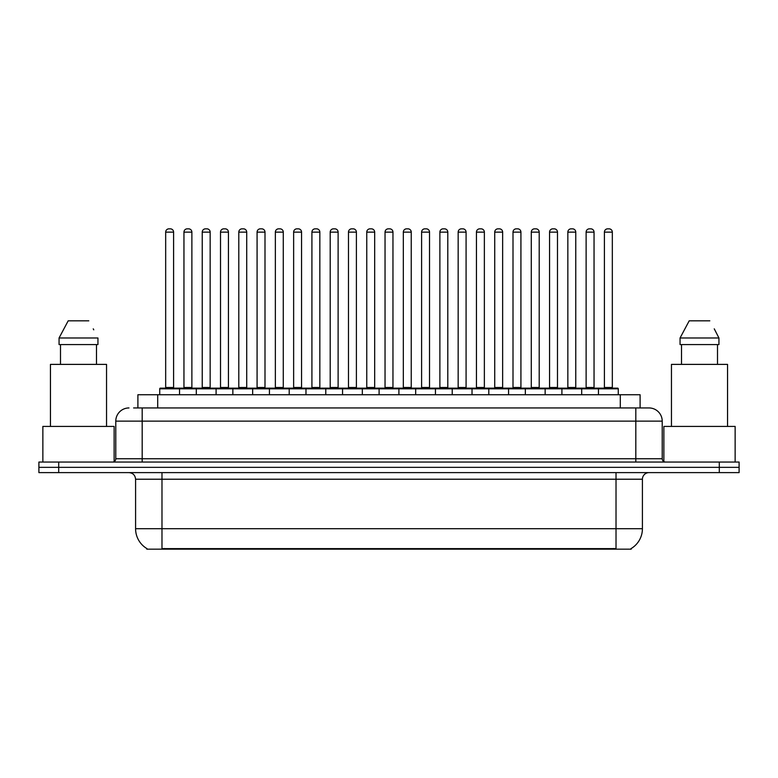 <?xml version="1.0" encoding="UTF-8"?>
<svg xmlns="http://www.w3.org/2000/svg" width="778" height="778" viewBox="0 0 778 778"><rect width="100%" height="100%" fill="white"/><g stroke="black" fill="none" stroke-linecap="round" stroke-linejoin="round"><path stroke-width="1.17" d="M137.901 407.944L137.901 394.738L640.1 394.738L640.1 407.944M631.201 548.519L631.201 549.171L146.799 549.171L146.799 548.519M146.993 548.636A23.097 23.097 0 0 1 135.586 528.709L161.98 528.709L161.98 548.636L616.02 548.636L616.02 528.709L642.414 528.709L642.414 479.219A6.603 6.603 0 0 1 649.017 472.616M135.586 528.709L135.586 479.219C135.187 475.202 132.989 473.005 128.983 472.616M631.007 548.636A23.097 23.097 0 0 0 642.414 528.709M58.7 462.054L739.1 462.054L739.1 467.335L38.9 467.335L38.9 472.616L58.7 472.616L58.7 467.335L38.9 467.335L38.9 462.054L58.7 462.054L58.7 467.335L739.1 467.335L739.1 472.616L58.7 472.616M133.904 407.944L644.398 407.944M133.602 407.944L142.179 407.944L142.179 421.141L115.786 421.141L115.786 458.757A3.297 3.297 0 0 1 112.479 462.054M128.983 407.944A13.197 13.197 0 0 0 115.786 421.141M649.017 407.944A13.197 13.197 0 0 1 662.214 421.141L635.82 421.141L635.82 407.944L648.813 407.944M662.214 421.141L662.214 458.757C662.389 460.741 663.498 461.84 665.521 462.054M598.467 394.738L598.467 388.806A0.661 0.661 0 0 1 599.128 388.144L617.606 388.144A0.661 0.661 0 0 1 618.267 388.806L159.733 388.806A0.661 0.661 0 0 1 160.394 388.144L178.872 388.144A0.661 0.661 0 0 1 179.533 388.806L179.533 394.738M173.591 232.136L165.675 232.136A3.297 3.297 0 0 1 168.972 228.829L170.294 228.829A3.297 3.297 0 0 1 173.591 232.136L173.591 387.483A0.661 0.661 0 0 0 174.253 388.144M165.675 232.136L165.675 387.483A0.661 0.661 0 0 1 165.014 388.144M159.733 388.806L159.733 394.738M197.816 388.806A0.661 0.661 0 0 0 197.155 388.144L178.677 388.144M183.958 232.136A3.297 3.297 0 0 1 187.255 228.829L188.577 228.829A3.297 3.297 0 0 1 191.874 232.136L183.958 232.136L183.958 387.483A0.661 0.661 0 0 1 183.297 388.144M191.874 232.136L191.874 387.483A0.661 0.661 0 0 0 192.536 388.144M196.299 394.738L196.299 388.806A0.661 0.661 0 0 1 196.96 388.144L215.438 388.144A0.661 0.661 0 0 1 216.099 388.806L216.099 394.738M210.157 232.136L202.231 232.136A3.297 3.297 0 0 1 205.538 228.829L206.851 228.829A3.297 3.297 0 0 1 210.157 232.136L210.157 387.483A0.661 0.661 0 0 0 210.819 388.144M202.231 232.136L202.231 387.483A0.661 0.661 0 0 1 201.58 388.144M232.855 394.738L232.855 388.806A0.661 0.661 0 0 1 233.517 388.144L251.994 388.144A0.661 0.661 0 0 1 252.656 388.806L252.656 394.738M246.714 232.136L238.797 232.136A3.297 3.297 0 0 1 242.094 228.829L243.417 228.829A3.297 3.297 0 0 1 246.714 232.136L246.714 387.483A0.661 0.661 0 0 0 247.375 388.144M238.797 232.136L238.797 387.483A0.661 0.661 0 0 1 238.136 388.144M269.421 394.738L269.421 388.806A0.661 0.661 0 0 1 270.083 388.144L288.56 388.144A0.661 0.661 0 0 1 289.212 388.806L289.212 394.738M283.28 232.136L275.354 232.136A3.297 3.297 0 0 1 278.66 228.829L279.973 228.829A3.297 3.297 0 0 1 283.28 232.136L283.28 387.483A0.661 0.661 0 0 0 283.941 388.144M275.354 232.136L275.354 387.483A0.661 0.661 0 0 1 274.702 388.144M305.978 394.738L305.978 388.806A0.661 0.661 0 0 1 306.639 388.144L325.116 388.144A0.661 0.661 0 0 1 325.778 388.806L325.778 394.738M319.836 232.136L311.92 232.136A3.297 3.297 0 0 1 315.216 228.829L316.539 228.829A3.297 3.297 0 0 1 319.836 232.136L319.836 387.483A0.661 0.661 0 0 0 320.497 388.144M311.92 232.136L311.92 387.483A0.661 0.661 0 0 1 311.258 388.144M234.373 388.806A0.661 0.661 0 0 0 233.711 388.144M215.234 388.144L233.517 388.144M220.514 232.136A3.297 3.297 0 0 1 223.821 228.829L225.134 228.829A3.297 3.297 0 0 1 228.44 232.136L220.514 232.136L220.514 387.483A0.661 0.661 0 0 1 219.853 388.144M228.44 232.136L228.44 387.483A0.661 0.661 0 0 0 229.092 388.144M270.939 388.806A0.661 0.661 0 0 0 270.277 388.144M251.8 388.144L270.083 388.144M257.08 232.136A3.297 3.297 0 0 1 260.377 228.829L261.7 228.829A3.297 3.297 0 0 1 264.997 232.136L257.08 232.136L257.08 387.483A0.661 0.661 0 0 1 256.419 388.144M264.997 232.136L264.997 387.483A0.661 0.661 0 0 0 265.658 388.144M307.495 388.806A0.661 0.661 0 0 0 306.833 388.144M288.356 388.144L306.639 388.144M293.637 232.136A3.297 3.297 0 0 1 296.933 228.829L298.256 228.829A3.297 3.297 0 0 1 301.553 232.136L293.637 232.136L293.637 387.483A0.661 0.661 0 0 1 292.975 388.144M301.553 232.136L301.553 387.483A0.661 0.661 0 0 0 302.214 388.144M114.133 461.617L114.133 426.422L42.858 426.422L42.858 462.054M106.547 426.422L106.547 364.386L50.453 364.386L50.453 426.422M96.491 344.586L96.491 364.386L96.491 344.586M59.06 337.983L68.192 320.828L59.06 337.983L59.06 344.586L97.94 344.586L97.94 337.983L59.06 337.983M93.768 329.833L93.243 328.841M60.499 344.586L60.499 364.386M88.799 320.828L68.192 320.828M735.142 462.054L735.142 426.422L663.867 426.422L663.867 461.617M727.547 426.422L727.547 364.386L671.453 364.386L671.453 426.422M714.778 329.833L718.94 337.983L680.06 337.983L689.201 320.828L680.06 337.983L680.06 344.586L718.94 344.586L718.94 337.983L718.94 344.586M718.94 337.983L714.253 328.841M681.509 344.586L681.509 364.386M717.501 364.386L717.501 344.586M709.808 320.828L689.201 320.828M342.544 394.738L342.544 388.806A0.661 0.661 0 0 1 343.195 388.144L361.682 388.144A0.661 0.661 0 0 1 362.334 388.806L362.334 394.738M356.402 232.136L348.476 232.136A3.297 3.297 0 0 1 351.782 228.829L353.095 228.829A3.297 3.297 0 0 1 356.402 232.136L356.402 387.483A0.661 0.661 0 0 0 357.063 388.144M348.476 232.136L348.476 387.483A0.661 0.661 0 0 1 347.824 388.144M379.1 394.738L379.1 388.806A0.661 0.661 0 0 1 379.761 388.144L398.239 388.144A0.661 0.661 0 0 1 398.9 388.806L398.9 394.738M392.958 232.136L385.042 232.136A3.297 3.297 0 0 1 388.339 228.829L389.661 228.829A3.297 3.297 0 0 1 392.958 232.136L392.958 387.483A0.661 0.661 0 0 0 393.619 388.144M385.042 232.136L385.042 387.483A0.661 0.661 0 0 1 384.381 388.144M415.666 394.738L415.666 388.806A0.661 0.661 0 0 1 416.318 388.144L434.805 388.144A0.661 0.661 0 0 1 435.456 388.806L435.456 394.738M429.524 232.136L421.598 232.136A3.297 3.297 0 0 1 424.905 228.829L426.218 228.829A3.297 3.297 0 0 1 429.524 232.136L429.524 387.483A0.661 0.661 0 0 0 430.176 388.144M421.598 232.136L421.598 387.483A0.661 0.661 0 0 1 420.937 388.144M344.061 388.806A0.661 0.661 0 0 0 343.399 388.144M324.922 388.144L343.195 388.144M330.203 232.136A3.297 3.297 0 0 1 333.499 228.829L334.822 228.829A3.297 3.297 0 0 1 338.119 232.136L330.203 232.136L330.203 387.483A0.661 0.661 0 0 1 329.541 388.144M338.119 232.136L338.119 387.483A0.661 0.661 0 0 0 338.78 388.144M380.617 388.806A0.661 0.661 0 0 0 379.956 388.144M361.478 388.144L379.761 388.144M366.759 232.136A3.297 3.297 0 0 1 370.056 228.829L371.378 228.829A3.297 3.297 0 0 1 374.675 232.136L366.759 232.136L366.759 387.483A0.661 0.661 0 0 1 366.098 388.144M374.675 232.136L374.675 387.483A0.661 0.661 0 0 0 375.336 388.144M417.183 388.806A0.661 0.661 0 0 0 416.522 388.144M398.044 388.144L416.318 388.144M403.325 232.136A3.297 3.297 0 0 1 406.622 228.829L407.944 228.829A3.297 3.297 0 0 1 411.241 232.136L403.325 232.136L403.325 387.483A0.661 0.661 0 0 1 402.664 388.144M411.241 232.136L411.241 387.483A0.661 0.661 0 0 0 411.902 388.144M452.222 394.738L452.222 388.806A0.661 0.661 0 0 1 452.884 388.144L471.361 388.144A0.661 0.661 0 0 1 472.022 388.806L472.022 394.738M466.08 232.136L458.164 232.136A3.297 3.297 0 0 1 461.461 228.829L462.784 228.829A3.297 3.297 0 0 1 466.08 232.136L466.08 387.483A0.661 0.661 0 0 0 466.742 388.144M458.164 232.136L458.164 387.483A0.661 0.661 0 0 1 457.503 388.144M488.788 394.738L488.788 388.806A0.661 0.661 0 0 1 489.44 388.144L507.917 388.144A0.661 0.661 0 0 1 508.579 388.806L508.579 394.738M502.646 232.136L494.72 232.136A3.297 3.297 0 0 1 498.027 228.829L499.34 228.829A3.297 3.297 0 0 1 502.646 232.136L502.646 387.483A0.661 0.661 0 0 0 503.298 388.144M494.72 232.136L494.72 387.483A0.661 0.661 0 0 1 494.059 388.144M525.345 394.738L525.345 388.806A0.661 0.661 0 0 1 526.006 388.144L544.483 388.144A0.661 0.661 0 0 1 545.145 388.806L545.145 394.738M539.203 232.136L531.286 232.136A3.297 3.297 0 0 1 534.583 228.829L535.906 228.829A3.297 3.297 0 0 1 539.203 232.136L539.203 387.483A0.661 0.661 0 0 0 539.864 388.144M531.286 232.136L531.286 387.483A0.661 0.661 0 0 1 530.625 388.144M561.901 394.738L561.901 388.806A0.661 0.661 0 0 1 562.562 388.144L581.04 388.144A0.661 0.661 0 0 1 581.701 388.806L581.701 394.738M575.769 232.136L567.843 232.136A3.297 3.297 0 0 1 571.149 228.829L572.462 228.829A3.297 3.297 0 0 1 575.769 232.136L575.769 387.483A0.661 0.661 0 0 0 576.42 388.144M567.843 232.136L567.843 387.483A0.661 0.661 0 0 1 567.181 388.144M612.325 232.136L604.409 232.136A3.297 3.297 0 0 1 607.706 228.829L609.028 228.829A3.297 3.297 0 0 1 612.325 232.136L612.325 387.483A0.661 0.661 0 0 0 612.986 388.144M604.409 232.136L604.409 387.483A0.661 0.661 0 0 1 603.747 388.144M618.267 388.806L618.267 394.738M453.739 388.806A0.661 0.661 0 0 0 453.078 388.144M434.601 388.144L452.884 388.144M439.881 232.136A3.297 3.297 0 0 1 443.178 228.829L444.501 228.829A3.297 3.297 0 0 1 447.797 232.136L439.881 232.136L439.881 387.483A0.661 0.661 0 0 1 439.22 388.144M447.797 232.136L447.797 387.483A0.661 0.661 0 0 0 448.459 388.144M490.305 388.806A0.661 0.661 0 0 0 489.644 388.144M471.167 388.144L489.44 388.144M476.447 232.136A3.297 3.297 0 0 1 479.744 228.829L481.067 228.829A3.297 3.297 0 0 1 484.363 232.136L476.447 232.136L476.447 387.483A0.661 0.661 0 0 1 475.786 388.144M484.363 232.136L484.363 387.483A0.661 0.661 0 0 0 485.025 388.144M526.862 388.806A0.661 0.661 0 0 0 526.2 388.144M507.723 388.144L526.006 388.144M513.003 232.136A3.297 3.297 0 0 1 516.3 228.829L517.623 228.829A3.297 3.297 0 0 1 520.92 232.136L513.003 232.136L513.003 387.483A0.661 0.661 0 0 1 512.342 388.144M520.92 232.136L520.92 387.483A0.661 0.661 0 0 0 521.581 388.144M563.428 388.806A0.661 0.661 0 0 0 562.766 388.144M544.289 388.144L562.562 388.144M549.56 232.136A3.297 3.297 0 0 1 552.866 228.829L554.179 228.829A3.297 3.297 0 0 1 557.486 232.136L549.56 232.136L549.56 387.483A0.661 0.661 0 0 1 548.908 388.144M557.486 232.136L557.486 387.483A0.661 0.661 0 0 0 558.147 388.144M599.984 388.806A0.661 0.661 0 0 0 599.323 388.144L580.845 388.144M586.126 232.136A3.297 3.297 0 0 1 589.423 228.829L590.745 228.829A3.297 3.297 0 0 1 594.042 232.136L586.126 232.136L586.126 387.483A0.661 0.661 0 0 1 585.464 388.144M594.042 232.136L594.042 387.483A0.661 0.661 0 0 0 594.703 388.144M613.385 549.171L613.385 548.519M164.615 549.171L164.615 548.519M157.701 407.944L157.701 394.738M620.299 407.944L620.299 394.738M616.02 472.616L616.02 479.219L135.586 479.219M642.414 479.219L616.02 479.219L616.02 528.709L161.98 528.709L161.98 472.616M719.3 472.616L719.3 462.054M142.179 462.054L142.179 458.757L662.214 458.757M115.786 458.757L142.179 458.757L142.179 421.141L635.82 421.141L635.82 462.054M165.675 387.483L173.591 387.483M183.958 387.483L191.874 387.483M202.231 387.483L210.157 387.483M238.797 387.483L246.714 387.483M275.354 387.483L283.28 387.483M311.92 387.483L319.836 387.483M220.514 387.483L228.44 387.483M257.08 387.483L264.997 387.483M293.637 387.483L301.553 387.483M348.476 387.483L356.402 387.483M385.042 387.483L392.958 387.483M421.598 387.483L429.524 387.483M330.203 387.483L338.119 387.483M366.759 387.483L374.675 387.483M403.325 387.483L411.241 387.483M458.164 387.483L466.08 387.483M494.72 387.483L502.646 387.483M531.286 387.483L539.203 387.483M567.843 387.483L575.769 387.483M604.409 387.483L612.325 387.483M439.881 387.483L447.797 387.483M476.447 387.483L484.363 387.483M513.003 387.483L520.92 387.483M549.56 387.483L557.486 387.483M586.126 387.483L594.042 387.483"/></g></svg>
